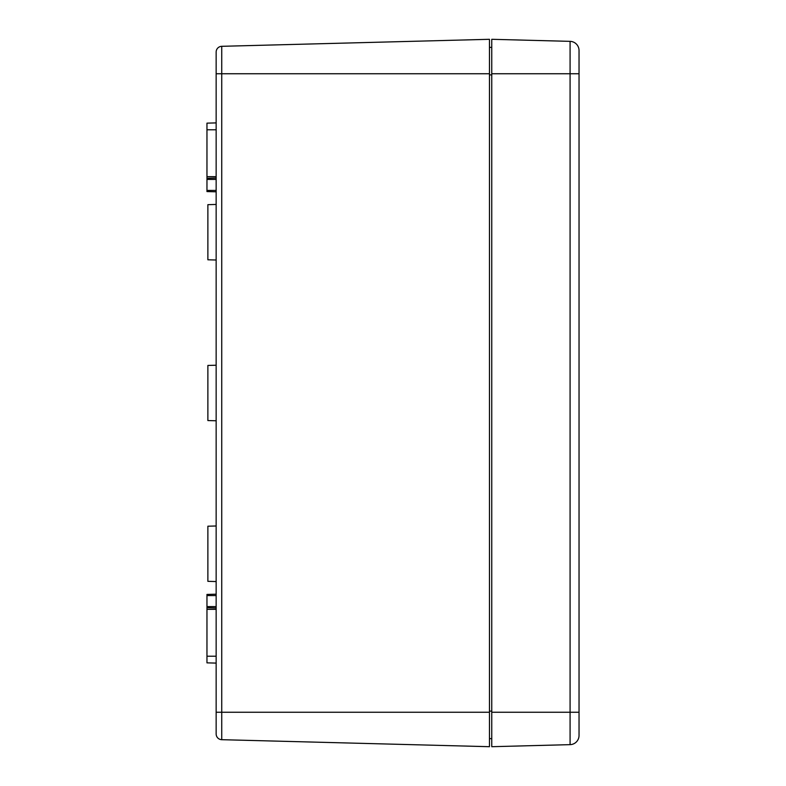 <?xml version="1.0" encoding="UTF-8"?>
<svg xmlns="http://www.w3.org/2000/svg" width="786" height="786" viewBox="0 0 786 786"><rect width="100%" height="100%" fill="white"/><g stroke="black" fill="none" stroke-linecap="round" stroke-linejoin="round"><path stroke-width="1.18" d="M491.761 47.396L489.462 47.337M491.761 738.604L489.462 738.663M216.15 52.053L216.15 73.746L216.15 52.053A5.738 5.738 0 0 1 221.74 46.315L489.462 39.3L489.462 746.7L221.74 739.685A5.738 5.738 0 0 1 216.15 733.947L216.15 712.254L216.15 733.947M489.462 712.254L216.15 712.254L216.15 73.746L489.462 73.746M216.15 420.775L207.877 420.559L207.877 365.441L216.15 365.225M216.15 260.009L207.877 259.793L207.877 204.665L216.15 204.448M216.15 581.552L207.877 581.335L207.877 526.207L216.15 525.991M216.15 122.901L206.964 123.147L206.964 191.568L216.15 191.804M206.964 178.265L216.15 178.019M216.15 594.196L206.964 594.432L206.964 662.853L216.15 663.099M206.964 607.735L216.15 607.981M491.761 712.254L491.761 746.7L570.086 744.647A9.186 9.186 0 0 0 579.036 735.46L579.036 73.746L491.761 73.746L491.761 39.3L570.086 41.353L570.086 712.254L491.761 712.254L491.761 73.746M579.036 50.54A9.186 9.186 0 0 0 570.086 41.353A9.186 9.186 0 0 1 579.036 50.54L579.036 712.254L570.086 712.254L570.086 744.647A9.186 9.186 0 0 0 579.036 735.46M491.761 74.896L489.462 74.896M491.761 711.104L489.462 711.104M221.74 46.315L221.74 739.685M206.964 129.788L216.15 129.788M206.964 176.644L216.15 176.644M206.964 179.405L216.15 179.405M206.964 190.428L216.15 190.428M206.964 595.572L216.15 595.572M206.964 606.596L216.15 606.596M206.964 609.356L216.15 609.356M206.964 656.212L216.15 656.212"/></g></svg>

